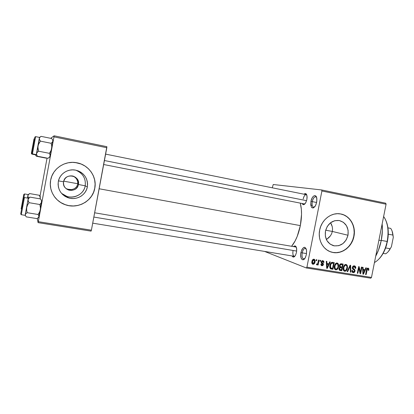 <?xml version="1.0" encoding="UTF-8"?>
<svg xmlns="http://www.w3.org/2000/svg" width="414" height="414" viewBox="0 0 414 414"><rect width="100%" height="100%" fill="white"/><g stroke="black" fill="none" stroke-linecap="round" stroke-linejoin="round"><path stroke-width="0.62" d="M312.239 201.623C311.742 205.768 312.513 207.585 314.552 207.062L313.579 207.264C312.203 206.674 311.758 204.79 312.239 201.623L316.606 202.487L312.239 201.623C313.025 198.404 314.19 196.779 315.742 196.733L316.56 197.297C314.831 196.034 313.393 197.478 312.239 201.623L310.95 201.385L312.239 201.623M316.653 202.275L315.499 205.654C312.12 209.608 310.603 208.185 310.95 201.385L312.094 198.021L313.212 196.422L314.417 195.631L315.535 195.786L316.674 197.701L316.839 201.038L315.96 204.651L314.93 206.586L313.129 208.04L311.561 207.393L310.748 204.894L310.95 201.385C311.975 195.382 316.565 193.374 316.87 198.953L316.653 202.275M302.179 252.861C301.682 257.306 302.494 259.262 304.616 258.734L303.664 258.967C302.179 258.32 301.682 256.287 302.179 252.861L306.541 253.591L302.179 252.861C302.882 249.906 303.943 248.41 305.361 248.374L306.189 248.902C304.554 247.707 303.214 249.021 302.179 252.861L300.906 252.571L302.179 252.861M306.396 254.486L305.485 257.317C303.162 262.543 299.555 258.647 300.906 252.571L302.029 249.311L303.7 247.437L304.844 247.308L306.174 248.861L306.608 250.843L306.396 254.486L305.242 257.798L303.545 259.645L302.401 259.728L301.097 258.124L300.647 254.998L300.906 252.571C303.017 246.418 304.906 245.735 306.572 250.527L306.396 254.486M63.585 181.762C61.541 190.989 77.092 193.747 78.417 184.478L85.206 185.829C83.737 196.132 69.283 200.862 61.557 193.374L66.98 196.448C74.851 199.077 83.949 193.716 85.206 185.829L87.344 186.874C86.034 195.046 76.621 200.599 68.476 197.882C60.93 194.901 57.546 189.462 58.317 181.565L59.114 178.843L60.444 176.333L62.26 174.134L64.48 172.322L67.027 170.977L69.795 170.149L72.678 169.864L75.56 170.133L78.334 170.941L80.896 172.255L83.142 174.03L84.994 176.188L86.381 178.646L87.25 181.316L87.577 184.09L87.344 186.874L86.557 189.555L85.253 192.029L83.478 194.213L81.299 196.019L78.795 197.374L76.062 198.234L73.2 198.554L70.323 198.327L67.534 197.561L64.946 196.277L62.664 194.523L60.765 192.37L59.337 189.897L58.431 187.2L58.089 184.385L58.317 181.565C59.569 173.849 68.01 168.394 75.778 170.175C84.239 172.778 88.094 178.341 87.344 186.874L85.206 185.829C85.998 178.408 82.847 173.187 75.757 170.17C82.847 173.187 85.998 178.408 85.206 185.829L78.417 184.478C76.988 189.063 73.832 190.952 68.941 190.145C64.982 188.665 63.197 185.865 63.585 181.762C64.931 177.332 67.958 175.407 72.678 175.991C76.89 177.368 78.8 180.199 78.417 184.478L77.754 184.132L78.417 184.478C80.518 175.35 64.982 172.405 63.585 181.762L58.457 180.902L63.585 181.762M67.353 189.208L71.715 189.628L74.53 188.644L76.652 186.714L77.754 184.132L76.652 186.714L74.53 188.644L71.715 189.628L68.952 189.586L66.147 188.629L67.353 189.208M65.547 204.811L60.78 202.555L57.287 199.9L54.374 196.598C57.22 200.474 60.941 203.196 65.521 204.78C78.034 209.303 92.741 200.821 94.744 188.225L94.79 188.251C92.788 200.852 78.07 209.339 65.547 204.811C55.336 201.577 48.562 190.518 50.648 180.173L50.301 184.484L50.834 188.779L52.221 192.888L54.41 196.655L57.313 199.931L60.801 202.586L64.75 204.526L68.993 205.68L73.366 206.006L77.708 205.499L81.853 204.185L85.646 202.115L88.948 199.372L91.629 196.065L93.6 192.308L94.79 188.251L95.148 184.039L94.661 179.826L93.352 175.779L91.256 172.043L88.456 168.757L85.056 166.055L81.175 164.042L76.963 162.795L72.574 162.371L68.186 162.79L63.963 164.042L60.071 166.081L56.671 168.834L53.903 172.188L51.864 176.022L50.648 180.173C52.526 168.622 64.988 160.373 76.637 162.738C88.617 164.663 97.171 176.881 94.79 188.251L94.744 188.225C97.124 176.866 88.575 164.653 76.606 162.733L75.084 162.511M347.998 235.255C345.659 243.09 340.872 246.584 333.622 245.73C327.329 243.494 324.607 238.63 325.445 231.136L327.277 226.417L330.563 222.742L334.791 220.678L339.304 220.533L343.413 222.318L346.497 225.739L348.107 230.282L347.998 235.255L346.197 239.918L342.968 243.572L338.792 245.662L334.295 245.875L330.155 244.151L327.013 240.746L325.352 236.177L325.445 231.136C327.702 223.488 332.344 219.958 339.382 220.548C345.985 222.649 348.857 227.55 347.998 235.255L332.344 231.436L347.998 235.255M331.614 233.755L332.344 231.436L331.614 233.755L330.413 235.856L331.614 233.755M328.804 237.683L330.413 235.856L326.879 239.173L328.804 237.683M326.351 239.494L326.879 239.173M331.071 251.991L331.738 252.178C341.152 254.848 351.859 247.029 353.758 236.306L353.96 236.353C352.06 247.08 341.343 254.905 331.924 252.24C323.313 250.227 317.554 239.97 319.665 230.096L319.256 233.951L319.53 237.781L320.488 241.424L322.076 244.746L324.234 247.608L326.879 249.911L329.901 251.562L333.187 252.509L336.603 252.706L340.018 252.162L343.309 250.9L346.347 248.969L349.018 246.444L351.232 243.422L352.899 240.016L353.96 236.353L354.374 232.575L354.125 228.818L353.225 225.221L351.703 221.925L349.618 219.047L347.036 216.708L344.06 214.995L340.8 213.976L337.379 213.696L333.932 214.173L330.589 215.383L327.484 217.298L324.742 219.829L322.465 222.892L320.752 226.36L319.665 230.096C321.518 219.679 331.609 212.02 340.681 213.955C349.933 215.477 356.175 226.173 353.96 236.353L353.758 236.306C355.973 226.142 349.747 215.456 340.515 213.924L343.863 214.959L346.839 216.672L349.416 219.011L351.507 221.883L353.028 225.18L353.929 228.771L354.172 232.528L353.758 236.306L352.697 239.965L351.031 243.37L348.821 246.387L346.151 248.912L343.113 250.843L339.827 252.105L336.411 252.649L332.996 252.447M306.867 199.491L305.708 202.772C304.249 205.044 303.053 205.277 302.111 203.481L302.836 204.485L304.321 204.412L305.837 202.539L306.867 199.491L307.1 197.312L306.671 194.668L305.475 193.545L304.011 194.213C305.589 192.914 306.598 193.592 307.048 196.241L306.867 199.491M293.003 250.941C292.553 254.729 293.2 256.463 294.944 256.142L294.23 256.292C292.972 255.733 292.563 253.948 293.003 250.941M296.507 252.333L295.58 255.127C294.23 257.43 293.05 257.694 292.046 255.93L293.034 257.032L294.535 256.587L295.498 255.293L296.507 252.333L296.709 249.088L296.036 246.677L294.727 245.906L293.547 246.609C295.053 245.269 296.082 245.906 296.647 248.524L296.507 252.333M305.02 203.781L304.295 203.911M378.908 240.177L381.242 240.606C382.37 234.841 382.676 229.289 382.148 223.943L382.381 230.557L381.242 240.606L378.908 240.177M99.143 188.763L300.336 225.604C301.951 216.869 301.93 209.375 300.279 203.119L301.351 209.184L301.537 214.374L300.336 225.604L99.143 188.763M63.725 181.161L77.811 183.749L63.725 181.161M273.235 184.509L321.631 189.954L385.734 203.207L321.631 189.954L273.235 184.509L272.267 187.796L273.235 184.509M306.298 267.956L370.778 278.192L371.477 277.437L306.924 267.154L321.901 190.989L386.081 204.216L371.477 277.437L386.081 204.216L385.734 203.207L386.081 204.216L321.901 190.989L321.631 189.954L321.901 190.989L306.924 267.154L371.477 277.437L370.778 278.192L306.298 267.956L306.924 267.154L306.298 267.956L264.593 251.417L306.298 267.956M316.317 259.656L316.125 260.623L316.679 260.716L316.87 259.749L316.317 259.656L316.125 260.623L316.679 260.716L316.87 259.749L316.317 259.656M320.12 260.282L319.929 261.25L320.483 261.343L320.674 260.375L320.12 260.282L319.929 261.25L320.483 261.343L320.674 260.375L320.12 260.282M329.694 261.86L328.825 263.79L326.925 263.48L326.848 261.389L326.273 261.296L326.698 268.319L327.272 268.412L330.269 261.953L329.694 261.86L328.825 263.79L326.925 263.48L326.848 261.389L326.273 261.296L326.698 268.319L327.272 268.412L330.269 261.953L329.694 261.86M338.486 264.298L337.803 263.268L336.66 262.983L335.381 263.759L334.61 265.151L334.233 267.253L334.465 268.707L335.283 269.7L336.525 269.814L337.508 269.136L338.248 267.842L338.657 266.078L338.486 264.298L337.384 263.92L338.486 264.298L337.141 262.993L335.381 263.759L334.362 266.083C333.927 267.801 334.336 269.048 335.588 269.824L335.775 269.866C337.379 269.654 338.31 268.593 338.569 266.683L338.486 264.298M347.341 265.752L346.663 264.727L345.535 264.442L344.267 265.219L343.506 266.6L343.123 268.691L343.356 270.135L344.163 271.123L345.395 271.237L346.363 270.559L347.103 269.276L347.506 267.522L347.341 265.752L346.275 265.39L347.341 265.752L346.011 264.453L344.267 265.219L343.258 267.527C342.828 269.24 343.227 270.482 344.469 271.248L344.65 271.289C346.233 271.077 347.16 270.021 347.418 268.122L347.341 265.752M354.389 265.835L353.08 266.171L352.35 267.485L352.547 268.872L354.503 270.435L354.234 271.537L353.468 271.889L352.671 271.553L352.474 270.414L351.926 270.414L352.066 271.884L353.137 272.65L354.591 272.055L355.046 270.414L354.689 269.545L352.987 268.334L353.049 267.113L353.556 266.657L354.446 266.668L355.031 267.206L355.16 268.36L355.704 268.36L355.574 266.709L354.389 265.835C353.333 265.747 352.65 266.295 352.35 267.485L352.847 269.198L354.451 270.27L354.482 270.973L353.126 271.843L352.474 270.414L351.926 270.414C351.729 271.501 352.06 272.231 352.925 272.603L353.137 272.65C354.125 272.712 354.746 272.189 355.01 271.082L352.888 267.558L354.337 266.632L355.16 268.36L355.704 268.36C355.942 267.128 355.574 266.3 354.596 265.876L354.389 265.835M365.826 267.806L364.982 269.695L363.166 269.4L363.099 267.356L362.55 267.263L362.918 274.13L363.466 274.218L366.374 267.894L365.826 267.806L364.982 269.695L363.166 269.4L363.099 267.356L362.55 267.263L362.918 274.13L363.466 274.218L366.374 267.894L365.826 267.806M368.827 268.691L367.937 268.075L366.949 268.686L365.588 274.56L366.111 274.642L367.378 269.074L368.175 268.981L368.284 270.326L368.822 270.326L368.827 268.691L367.394 268.22L368.827 268.691L368.103 268.091C367.13 268.21 366.592 268.877 366.478 270.094L365.588 274.56L366.111 274.642L367.265 269.26L367.984 268.867L368.284 270.326L368.822 270.326L368.827 268.691M361.422 267.082L360.371 272.36L359.197 266.714L358.633 266.621L357.318 273.235L357.846 273.318L358.897 268.018L360.071 273.675L360.635 273.763L361.95 267.165L361.422 267.082L360.371 272.36L359.197 266.714L358.633 266.621L357.318 273.235L357.846 273.318L358.897 268.018L360.071 273.675L360.635 273.763L361.95 267.165L361.422 267.082M350.099 265.214L347.098 271.594L347.662 271.682L350.239 266.042L350.332 272.112L350.886 272.2L350.622 265.302L350.099 265.214L347.098 271.594L347.662 271.682L350.239 266.042L350.332 272.112L350.886 272.2L350.622 265.302L350.099 265.214M341.478 263.796L340.437 263.894L339.687 264.743L339.413 266.466L339.858 267.253L339.19 267.977L338.962 269.235L339.573 270.295L341.824 270.746L343.149 264.07L341.478 263.796C340.38 263.671 339.703 264.241 339.444 265.493L339.858 267.253L338.994 268.557L339.873 270.42L341.824 270.746L343.149 264.07L341.478 263.796M332.649 262.341L331.593 262.44L330.755 263.2L330.046 264.825L329.761 266.875L330.382 268.686L332.918 269.317L334.248 262.605L332.649 262.341C331.06 262.45 330.149 263.47 329.911 265.405C329.534 266.771 329.746 267.905 330.553 268.81L332.918 269.317L334.248 262.605L332.649 262.341M322.899 260.649L321.823 260.939L321.248 262.021L321.362 263.118L322.868 264.318L322.754 264.815L322.164 265.053L321.569 264.737L321.487 264.132L320.912 264.132L321.073 265.214L321.916 265.741L322.904 265.509L323.474 264.251L323.143 263.34L321.88 262.455L321.937 261.684L322.884 261.384L323.365 262.445L323.934 262.45L323.779 261.265L322.899 260.649C322.02 260.587 321.471 261.043 321.248 262.021L322.868 264.556L322.035 265.038L321.487 264.132L320.912 264.132L321.73 265.7L323.438 264.546L321.88 262.455L321.828 261.984L322.723 261.343L323.365 262.445L323.934 262.45L322.899 260.649M318.537 260.023L317.729 263.568L317.264 264.044L316.71 263.904L316.41 264.582L316.813 264.913L317.719 264.163L317.564 264.95L318.123 265.038L319.09 260.111L318.537 260.023L317.729 263.568L317.093 264.054L316.71 263.904L316.41 264.582L316.886 264.929L317.719 264.163L317.564 264.95L318.123 265.038L319.09 260.111L318.537 260.023M313.983 259.18L312.544 259.878L311.913 261.539L311.975 263.433L312.974 264.298L314.397 263.62L315.033 261.995L315.054 260.271L313.983 259.18C312.777 259.319 312.089 260.106 311.913 261.539C311.587 262.786 311.887 263.692 312.813 264.261L312.974 264.298C314.164 264.168 314.852 263.397 315.033 261.995C315.375 260.722 315.08 259.795 314.138 259.216L313.983 259.18M332.551 229.025L332.344 231.436L332.551 229.025L332.235 226.624L332.551 229.025M331.443 224.331L332.235 226.624L330.569 222.742L331.443 224.331M77.858 182.719L77.754 184.132L77.661 181.296L77.858 182.719M77.159 179.924L77.661 181.296L76.388 178.651L77.159 179.924M75.364 177.534L76.388 178.651L74.137 176.607L75.364 177.534M73.366 176.183L74.137 176.607L73.366 176.183M38.083 222.639L91.09 231.126L91.396 230.194L38.305 221.671L53.965 136.863L106.817 147.731L91.396 230.194L106.879 146.685L54.12 135.808L106.879 146.685L106.817 147.731L53.965 136.863L54.12 135.808L50.741 138.281L54.12 135.808L53.965 136.863L38.305 221.671L91.396 230.194L91.09 231.126L38.083 222.639L38.305 221.671L38.083 222.639L37.291 218.432L38.083 222.639M40.013 196.257L47.051 158.096L40.013 196.257M291.596 246.278C295.56 241.45 298.473 234.557 300.336 225.604L297.231 236.342L295.125 240.948L291.596 246.278M340.029 265.39L340.732 264.567L339.956 264.303L341.312 264.577L340.085 264.158L342.456 264.763L341.99 267.108L340.634 266.87L339.987 265.576L339.464 265.395L339.987 265.576L340.732 264.567L342.456 264.763L340.541 264.111L342.456 264.763L341.99 267.108L340.282 266.714L340.023 265.41M375.721 256.152C378.23 251.541 380.073 246.361 381.242 240.606L378.453 250.253L375.721 256.152M303.183 198.968C303.871 196.138 304.87 194.699 306.189 194.652L306.81 195.046C305.356 194.114 304.145 195.418 303.183 198.968M94.651 212.791L295.731 246.982L296.357 247.355M331.086 251.997L331.924 252.24M68.962 205.644L73.335 205.97L77.677 205.468L81.817 204.154L85.605 202.084L88.901 199.346L91.587 196.034L93.554 192.282L94.744 188.225L95.101 184.018L94.615 179.811L93.305 175.764L91.215 172.033L88.415 168.752L85.015 166.05L81.139 164.037L75.25 162.531M368.31 270.156L368.822 270.326L368.31 270.156M367.032 268.562L367.984 268.867M366.752 269.095L367.265 269.26L366.752 269.095M366.504 269.959L367.011 270.13L366.504 269.959M365.609 274.466L366.111 274.642L365.609 274.466M363.337 269.431L363.114 269.923L363.337 269.431M362.912 274.027L363.466 274.218L362.912 274.027M362.654 269.229L363.166 269.4L362.654 269.229M364.651 270.44L363.29 273.483L362.876 273.338L363.29 273.483L363.264 272.081L362.799 271.92L363.264 272.081L363.187 270.202L362.695 270.037L364.651 270.44L362.685 269.778L364.651 270.44L363.29 273.483L363.187 270.202L364.651 270.44M360.051 273.561L360.635 273.763L360.051 273.561M358.384 267.848L358.897 268.018L358.384 267.848M357.334 273.136L357.846 273.318L357.334 273.136M359.756 272.148L360.371 272.36L359.756 272.148M353.52 265.907L353.727 266.43L353.52 265.907M355.176 268.179L355.704 268.36L355.176 268.179M353.028 266.212L354.337 266.632M352.376 267.387L352.888 267.558L352.376 267.387M352.366 268.484L353.965 269.033L352.366 268.484M354.493 270.901L355.01 271.082L354.493 270.901M352.417 271.589L352.045 271.848L352.417 271.589M352.578 272.453L353.137 272.65L352.578 272.453M350.332 272.003L350.886 272.2L350.332 272.003M349.783 265.886L350.239 266.042L349.783 265.886M349.312 266.885L349.799 267.051L349.312 266.885M347.144 271.501L347.662 271.682L347.144 271.501M346.901 267.941L347.418 268.122L346.901 267.941M344.029 270.254L343.542 270.518L344.029 270.254M344.122 271.098L344.65 271.289L344.122 271.098M345.157 264.541L345.395 265.063L345.157 264.541M346.885 268.024C346.715 269.504 346.021 270.337 344.8 270.513L343.128 268.971L343.724 269.183L343.791 267.635L343.273 267.454L343.791 267.635C343.977 266.202 344.665 265.4 345.861 265.234L345.99 265.265C346.911 265.835 347.211 266.756 346.885 268.024L345.793 270.244L344.8 270.513L344.065 270.052L343.791 267.635L344.893 265.493L345.757 265.224L346.518 265.602L346.896 266.316L346.885 268.024M341.167 263.765L341.064 264.287L341.167 263.765M340.556 266.844L340.448 267.397L340.556 266.844M340.008 269.618L339.92 270.057L341.824 270.746L339.201 269.944L339.92 270.057L340.008 269.618M339.475 270.233L340.148 270.477L339.475 270.233M340.199 264.054L340.541 264.111L340.199 264.054M339.785 267.19L341.835 267.884L341.441 269.881L340.117 269.649L339.558 268.536L339.045 268.355L339.558 268.536L340.246 267.692L339.573 267.454L340.825 267.723L339.723 267.335L341.835 267.884L339.785 267.19M339.775 267.993L340.318 267.682L341.835 267.884L341.441 269.881L339.708 269.436L339.775 267.987M338.047 266.497L338.569 266.683L338.047 266.497M335.2 268.841L334.672 269.116L335.2 268.841M335.226 269.664L335.775 269.866L335.226 269.664M336.323 263.066L336.587 263.625L336.323 263.066M338.031 266.585C337.86 268.075 337.156 268.909 335.925 269.084L334.233 267.527L334.833 267.744L334.905 266.192L334.377 266.005L334.905 266.192C335.092 264.748 335.785 263.941 336.986 263.775L337.125 263.806C338.052 264.386 338.357 265.312 338.031 266.585L337.622 267.915L336.742 268.934L335.713 269.028L335.055 268.427L335.004 265.752L336.194 263.92L337.084 263.796L337.783 264.308L338.031 266.585M332.307 262.31L332.204 262.838L332.307 262.31M331.143 268.194L331.055 268.634L332.918 269.317L330.217 268.5L331.055 268.634L331.143 268.194M330.424 268.717L331.391 269.074L330.424 268.717M331.319 262.595L333.549 263.304L332.53 268.448L329.86 267.682L330.812 268.034L330.455 265.503L329.927 265.317L330.455 265.503L330.998 263.894L330.46 263.708L330.998 263.894L332.566 263.144L331.221 262.673L333.549 263.304L331.319 262.595M327.376 263.552L327.138 264.07L327.376 263.552M326.687 268.194L327.272 268.412L326.687 268.194M326.392 263.294L326.925 263.48L326.392 263.294M326.429 263.858L328.483 264.546L327.081 267.661L326.646 267.501L327.081 267.661L327.044 266.223L326.558 266.047L327.044 266.223L326.956 264.298L326.444 264.116L328.483 264.546L326.429 263.858M322.025 260.789L322.097 261.11L322.025 260.789M323.375 262.248L323.934 262.45L323.375 262.248M321.75 261.001L322.837 261.374M321.3 261.798L321.828 261.984L321.3 261.798M321.217 262.217L321.88 262.455L321.217 262.217M321.202 262.398L322.371 262.812L321.202 262.398M321.207 262.59L321.647 263.392L321.207 262.59M322.873 264.339L323.438 264.546L322.873 264.339M321.419 265.56L321.916 265.741L321.419 265.56M319.95 261.151L320.483 261.343L319.95 261.151M317.59 264.841L318.123 265.038L317.59 264.841M317.331 264.018L317.719 264.163L317.331 264.018M316.141 260.525L316.679 260.716L316.141 260.525M313.16 259.319L313.289 259.681L313.16 259.319M314.495 261.798L315.033 261.995L314.495 261.798M312.306 263.304L312.006 263.511L312.306 263.304M312.518 264.127L312.974 264.298L312.518 264.127M314.474 261.907L313.031 263.573L312.482 261.581L311.944 261.384L312.482 261.581L313.828 259.883L312.855 259.537L313.921 259.904L314.474 261.907L313.776 263.382L312.663 263.32L312.482 261.581L313.294 260.013L314.293 260.163L314.474 261.907M332.53 268.448L330.812 268.034L330.331 266.859L330.9 264.085L332.116 263.107L333.549 263.304L332.53 268.448M327.588 266.425L327.081 267.661L326.956 264.298L328.483 264.546L327.588 266.425M374.442 262.569C380.518 259.06 384.761 252.028 387.173 241.481L386.541 244.203L387.426 241.497L381.284 240.399L387.173 241.481C389.01 230.789 387.825 222.468 383.628 216.522C387.193 221.392 388.591 228.311 387.814 237.269L387.426 241.497L385.32 248.726L382.169 254.962L379.379 258.559C382.691 254.977 385.165 250.17 386.816 244.131M332.344 231.436L325.663 230.215L332.344 231.436M386.221 221.309L387.783 226.867L388.254 231.524L388.135 236.472L387.426 241.497L388.042 237.439C388.648 231.209 388.042 225.832 386.221 221.309M40.857 136.517L39.465 137.407L39.34 138.442L39.92 137.303L41.1 136.361L51.74 138.535L41.1 136.361L39.92 137.303L39.34 138.442L38.047 145.878L38.916 143.363L40.386 141.122L39.547 139.751L39.34 138.442L36.577 153.454L37.244 152.233L38.528 151.193L37.907 147.208L39.459 137.412M52.873 140.144L52.842 141.184L52.599 139.88L51.74 138.535L52.599 139.88L52.842 141.184L52.319 142.333L51.176 143.301L40.386 141.122L51.176 143.301L51.729 145.935L51.646 148.585L50.782 151.084L49.328 153.315L38.528 151.193L49.328 153.315L50.027 154.727L50.089 156.094L49.385 157.294L48.096 158.298L37.441 156.233L36.696 154.831L36.577 153.454L36.292 154.629L32.452 153.879L31.894 153.102L34.828 137.137L35.63 136.625L32.452 153.879L36.292 154.629L36.82 152.823L38.528 151.193L37.964 148.543L38.047 145.878L36.577 153.454L36.696 154.831L37.441 156.233L48.096 158.298L49.928 156.704L50.089 156.094L49.928 156.704M34.553 138.649L32.173 151.591L34.553 138.649M36.618 154.836L37.441 156.233M52.832 140.641L52.676 141.779L51.176 143.301L51.729 145.935L51.646 148.585L50.782 151.084L49.328 153.315L50.027 154.727L50.089 156.094L52.842 141.184L51.217 150.831L49.783 156.797M39.465 137.407L36.292 154.629L38.388 144.579L40.386 141.122L39.351 139.088L39.465 137.407L35.557 136.62L34.828 137.137L31.909 152.957L34.828 137.137L31.894 153.102L32.452 153.879L35.63 136.625M52.894 140.719L52.769 140.351M33.213 146.137L34.155 140.812L33.213 146.137M104.421 160.534L306.577 200.671L104.421 160.534M32.908 145.086L31.961 150.065L32.908 145.086M22.366 205.256L21.378 210.317L22.366 205.256M296.693 251.075L93.854 217.055L296.693 251.075M22.289 202.938L23.189 197.757L22.289 202.938M383.131 253.368L385.625 253.808C387.369 252.814 388.912 251.127 390.242 248.752L385.625 247.924L390.242 248.752C388.912 251.127 387.369 252.814 385.625 253.808L383.131 253.368M387.934 227.85L390.702 228.399L387.939 227.866M392.446 231.995L392.979 235.069C392.674 232.306 391.918 230.081 390.702 228.399C391.918 230.081 392.674 232.306 392.979 235.069L388.265 234.184L392.979 235.069L393.3 237.289L391.396 246.806L388.399 251.448L391.396 246.806L393.3 237.289L392.125 231.157M35.723 154.991L36.401 156.269L35.723 154.991M35.356 154.81L36.401 156.269L46.13 158.153L36.401 156.269L35.449 154.463L35.356 154.81L35.449 154.463L35.356 154.81L31.852 154.127L35.356 154.805L31.852 154.127L31.345 153.413L31.852 154.127L31.987 153.558M33.767 140.237L31.599 152.036L33.767 140.237M34.02 138.861L31.345 153.413L34.02 138.861M46.415 157.972L46.13 158.153L46.415 157.972M21.274 214.7L20.71 213.945L23.629 198.068L24.426 197.54L28.271 198.202L29.911 197.111L29.006 197.716M20.985 212.444L23.355 199.569L20.985 212.444M41.312 200.179L40.593 198.953L41.416 200.454L41.623 201.954L41.058 203.321L39.873 204.516L29.052 202.684L28.245 201.152L28.08 199.641L27.831 201.137L28.266 198.182L24.426 197.54L21.274 214.737L24.426 197.54L23.629 198.068L20.71 213.945M40.593 198.953L29.911 197.111L40.593 198.953L41.416 200.454L41.623 201.954L40.355 209.732L39.49 212.232L38.036 214.483L27.205 212.703L26.631 210.1L26.713 207.455L27.583 204.946L29.052 202.684L39.873 204.516L40.494 208.418L38.647 217.303L36.96 218.613L26.273 216.879L25.492 215.72L25.332 214.576L25.958 213.562L27.205 212.703L38.036 214.483L38.776 215.653L38.885 216.786L38.683 217.443L38.885 216.786L38.223 217.78L36.96 218.613L26.273 216.879L25.492 215.72L25.332 214.576L25.125 215.363L28.271 198.202L28.08 199.641L28.695 198.28L29.911 197.111L28.271 198.197L25.332 214.576L25.958 213.562L27.205 212.703L26.631 210.1L26.713 207.455L27.583 204.946L29.052 202.684L28.069 200.392L28.292 198.937L29.911 197.111M41.55 200.842L41.436 202.658L39.873 204.516L40.437 207.109L40.355 209.732L39.49 212.232L38.036 214.483L38.776 215.653L38.885 216.786L40.355 209.732L41.545 200.868M29.539 193.566L28.059 195.211L27.49 198.047L28.033 194.539L27.49 198.047L28.043 194.554L27.852 196.521L28.431 198.094L27.862 195.843L28.426 194.616L29.539 193.566L39.283 195.263L40.034 196.624L40.22 197.98L40.324 196.686L39.283 195.263L40.215 197.307L40.096 198.87L40.324 196.686L39.283 195.263L29.539 193.566L28.043 194.849M21.393 207.543L23.551 195.796L21.404 207.538M23.914 197.649L24.535 193.949L23.805 194.425L21.14 208.915L23.784 194.482L21.14 208.915L23.805 194.425L24.535 193.949L23.914 197.649M24.535 193.949L28.038 194.539M67.968 189.395L68.941 190.145M66.98 196.448L68.476 197.882M333.622 245.73L332.825 245.502M310.779 205.184L312.213 205.463M66.871 189.208L67.994 189.41M306.707 194.756L105.622 154.127M352.987 271.791L351.91 271.413M344.541 270.435L343.304 269.995M345.99 265.265L344.681 264.82M339.873 269.561L338.962 269.235M340.427 266.797L339.408 266.44M335.656 269.007L334.409 268.551M337.125 263.806L335.806 263.356M330.952 268.981L330.667 268.872M330.957 268.122L329.87 267.723M321.833 264.981L320.907 264.639M312.948 263.542L311.882 263.144M313.921 259.904L312.865 259.526M32.261 151.219L34.502 139.026M36.292 154.629L32.452 153.879M103.676 164.518L304.808 204.009M294.23 256.292L92.71 223.156M28.266 198.182L24.276 197.53M25.125 215.363L21.093 214.649M40.096 196.81L40.318 197.1"/></g></svg>
